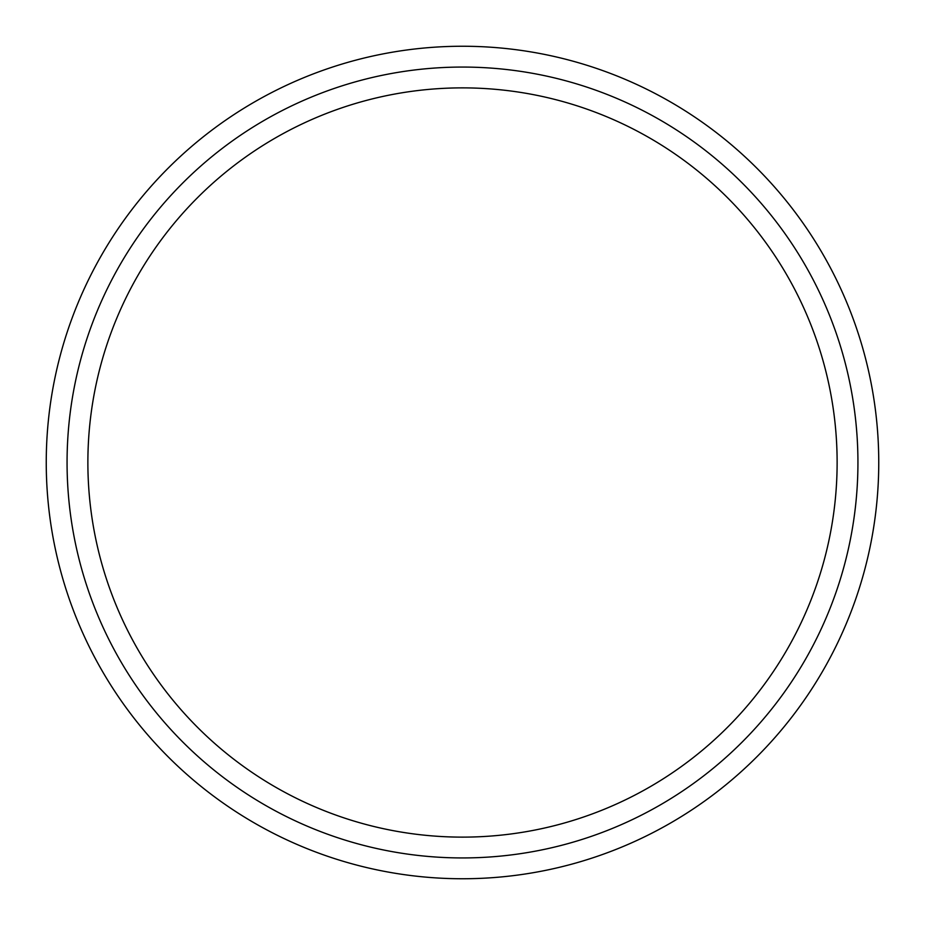 <?xml version="1.0" encoding="UTF-8"?>
<svg xmlns="http://www.w3.org/2000/svg" width="925" height="925" viewBox="0 0 925 925"><rect width="100%" height="100%" fill="white"/><g stroke="black" fill="none" stroke-linecap="round" stroke-linejoin="round"><path stroke-width="1.39" d="M462.5 837.125A374.625 374.625 0 0 1 87.875 462.5A374.625 374.625 0 0 1 462.5 87.875A374.625 374.625 0 0 1 837.125 462.5A374.625 374.625 0 0 1 462.5 837.125M462.5 857.938A395.438 395.438 0 0 0 857.938 462.5A395.438 395.438 0 0 0 462.5 67.062A395.438 395.438 0 0 0 67.062 462.5A395.438 395.438 0 0 0 462.5 857.938M462.5 46.25A416.25 416.25 0 0 1 878.75 462.5A416.25 416.25 0 0 1 462.5 878.75A416.25 416.25 0 0 1 46.25 462.5A416.25 416.25 0 0 1 462.5 46.25"/></g></svg>
